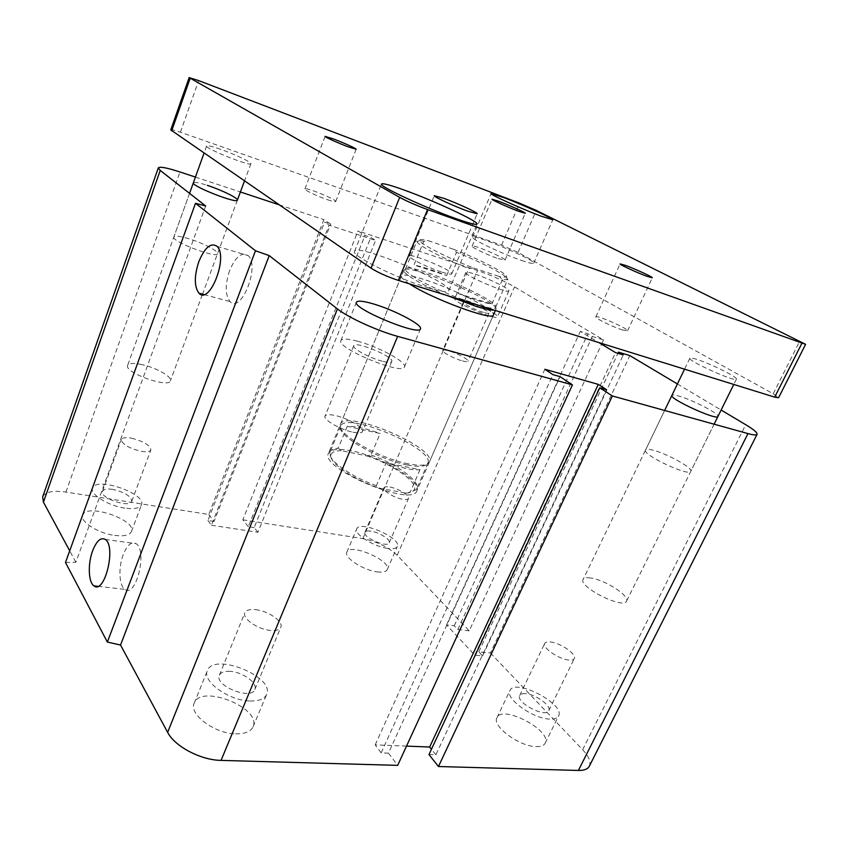<?xml version="1.0" encoding="UTF-8"?>
<svg xmlns="http://www.w3.org/2000/svg" width="848" height="848" viewBox="0 0 848 848"><rect width="100%" height="100%" fill="white"/><g stroke="black" fill="none" stroke-linecap="round" stroke-linejoin="round"><path stroke-width="0.64" stroke-dasharray="4.24 3.18" d="M409.436 283.836C403.669 280.073 401.009 277.476 401.475 276.045C402.853 274.084 410.082 275.134 423.163 279.204C452.313 288.129 496.43 310.326 493.43 314.894L416.919 490.674C422.113 481.017 380.985 456.383 351.602 450.871C338.458 448.285 330.741 449.101 328.462 453.309C319.155 468.319 413.04 507.984 416.919 490.674M645.54 450.065C641.777 454.581 689.53 477.064 690.791 471.308C693.251 468.054 666.39 453.224 652.621 450.087C648.466 449.069 646.102 449.069 645.54 450.065L671.902 395.391C672.358 394.649 674.637 394.871 678.771 396.048C692.424 399.8 719.973 414.068 717.938 416.442M173.861 236.974C171.116 241.373 217.215 258.937 217.544 253.658C218.911 251.209 201.994 242.57 187.991 238.5C179.553 236.062 174.847 235.553 173.861 236.974L193.365 182.808C194.213 181.79 198.856 182.638 207.294 185.352M483.498 312.393C475.293 309.965 462.308 303.372 463.347 302.185C463.686 299.704 490.42 311.11 488.957 313.113C488.639 313.633 486.816 313.389 483.498 312.393M462.478 360.941C465.806 361.831 467.672 361.937 468.054 361.259C469.188 359.626 456.616 352.927 448.444 350.765C445.041 349.842 443.133 349.726 442.73 350.415C441.522 352.005 454.252 358.799 462.478 360.941M382.321 361.216C369.813 358.121 351.941 348.401 353.733 345.751C354.846 340.483 394.49 356.87 391.776 361.471C391.098 362.711 387.949 362.637 382.321 361.216M352.853 432.183C358.481 433.328 361.714 433.095 362.541 431.494C364.545 427.933 347.5 418.053 335.066 415.467C329.278 414.237 325.939 414.449 325.049 416.103C322.94 419.569 340.302 429.671 352.853 432.183M475.156 274.18C488.734 278.526 510.295 289.126 508.885 290.832C508.821 294.489 463.368 275.123 465.828 272.494C466.347 271.773 469.453 272.335 475.156 274.18M464.185 299.853C458.471 298.114 455.323 297.68 454.74 298.56C452.037 301.771 497.225 321.053 497.553 316.813C499.112 314.746 477.784 303.944 464.185 299.853M357.411 341.161C347.669 338.628 342.157 338.426 340.896 340.578C335.914 348.03 403.245 375.834 404.496 366.855C407.21 362.213 378.091 346.472 357.411 341.161M112.72 489.381C106.965 488.554 103.551 489.211 102.481 491.352C99.311 497.988 130.115 508.429 131.747 501.316C131.133 496.218 124.783 492.232 112.72 489.381M131.493 438.193C143.609 441.31 150.075 445.2 150.88 449.885C149.948 451.751 146.64 452.217 140.959 451.284C128.705 448.168 122.176 444.267 121.359 439.571C122.345 437.653 125.727 437.197 131.493 438.193M230.179 671.34C224.381 671.001 220.787 672.305 219.388 675.241C214.12 685.714 251.453 700.66 254.856 689.445C257.993 683.106 242.666 671.966 230.179 671.34M255.471 609.638C267.947 610.719 283.688 621.573 280.805 627.276C279.596 629.831 276.151 630.88 270.501 630.424C257.898 629.492 241.903 618.383 244.849 612.786C246.132 610.147 249.672 609.097 255.471 609.638M525.357 693.622C522.336 693.42 520.449 694.046 519.697 695.508C515.425 702.409 546.048 718.404 548.815 710.666C551.762 705.875 535.3 694.003 525.357 693.622M550.246 641.957C560.125 642.71 577.022 654.253 574.319 658.536C573.661 659.808 571.87 660.306 568.966 660.051C559.002 659.394 541.904 647.618 544.702 643.462C545.391 642.148 547.236 641.65 550.246 641.957M371.064 531.177C367.64 530.668 365.605 531.049 364.947 532.321C362.138 537.219 387.684 548.274 389.221 542.826C390.97 539.763 379.321 532.332 371.064 531.177M389.985 487.07C398.221 488.469 410.093 495.72 408.492 498.454C407.92 499.567 405.959 499.832 402.599 499.26C394.309 497.914 382.3 490.536 383.953 487.865C384.547 486.72 386.561 486.466 389.985 487.07M377.201 571.891C382.798 572.58 386.137 571.838 387.229 569.644C391.924 560.835 349.842 542.625 346.864 552.154C343.726 557.454 363.283 570.291 377.201 571.891M387.409 548.38C373.502 546.568 353.743 533.88 356.764 528.876C359.541 519.813 401.846 538.109 397.352 546.441C396.313 548.518 392.995 549.165 387.409 548.38M536.053 746.6C540.886 746.749 543.95 745.593 545.211 743.134C552.324 730.541 501.963 704.2 496.949 717.715C491.649 725.877 519.209 746.526 536.053 746.6M549.546 719.083C532.745 718.68 504.804 698.317 509.913 690.59C514.619 677.711 565.393 703.978 558.599 715.935C557.39 718.267 554.369 719.316 549.546 719.083M235.564 733.838C244.945 734.029 250.775 731.665 253.064 726.736C262.011 708.059 200.732 683.53 194.203 703.225C188.616 714.122 214.449 733.552 235.564 733.838M249.291 700.957C228.165 700.257 201.972 681.071 207.347 670.715C213.505 651.921 275.208 676.693 266.643 694.47C264.449 699.165 258.672 701.328 249.291 700.957M114.681 535.406C124.115 536.508 129.712 535.226 131.451 531.548C136.878 519.835 86.157 502.684 82.733 515.213C79.701 521.584 98.251 533.413 114.681 535.406M124.815 508.111C108.364 505.864 89.623 494.151 92.549 488.119C95.75 476.194 146.693 493.653 141.478 504.761C139.814 508.238 134.249 509.362 124.815 508.111M123.204 554.656C118.222 567.365 119.049 585.915 124.932 589.371C136.083 598.264 147.764 550.373 136.062 543.632C131.461 541.289 127.179 544.967 123.204 554.656M229.607 270.565C224.964 284.769 225.112 295.104 230.052 301.602C241.108 313.972 260.251 266.028 248.188 255.63C241.828 251.58 235.638 256.562 229.607 270.565M65.487 562.478L75.875 562.266L205.693 205.979M75.875 562.266L69.706 550.818M42.665 496.886C45.177 491.882 52.926 490.282 65.921 492.073L208.778 514.471L323.904 219.643L330.678 224.137L324.54 222.112L329.098 225.155L375.59 240.461L370.841 237.387L364.979 235.458L358.004 230.932L477.509 270.512C491.469 275.367 503.807 280.826 514.535 286.878L603.532 339.942L592.307 336.423L587.865 333.762L580.297 331.388L598.995 342.645M406.51 746.113L375.198 744.873L381.176 752.886L388.458 753.141L560.072 376.65M381.176 752.886L552.917 374.646M208.778 514.471L214.035 521.456L330.678 224.137M375.198 744.873L544.872 369.272M214.035 521.456L207.908 520.513L324.54 222.112M207.908 520.513L211.438 525.251L329.098 225.155M428.982 754.561L435.883 754.805L606.521 389.688M211.438 525.251L257.909 532.29L375.59 240.461M257.909 532.29L254.177 527.626L370.841 237.387M254.177 527.626L248.305 526.714L364.979 235.458M248.305 526.714L242.825 519.813L358.004 230.932M242.825 519.813L362.838 538.628C376.745 541.448 388.204 547.002 397.182 555.281L469.241 630.827L601.571 344.193M469.241 630.827L457.803 629.566L454.231 625.771L446.536 624.902L474.742 655.112L482.576 655.864L478.791 651.847L490.388 652.992L629.852 355.619M478.791 651.847L617.938 353.34M482.576 655.864L623.238 354.973M457.803 629.566L592.307 336.423M474.742 655.112L615.574 352.609M454.231 625.771L587.865 333.762M446.536 624.902L580.297 331.388M601.879 343.535L603.532 339.942M490.388 652.992L582.629 749.696C588.872 756.395 591.12 761.875 589.349 766.147M435.883 754.805L431.452 749.261M195.422 177.084L240.408 191.977M278.981 204.76L323.904 219.643M388.458 753.141L397.67 765.362M677.414 383.974L721.118 410.029M590.706 578.007C586.498 577.393 583.975 577.87 583.127 579.438C578.06 586.795 623.831 609.733 626.566 601.105C629.99 595.868 604.719 579.756 590.706 578.007M696.558 359.298C692.445 357.994 690.208 357.633 689.848 358.206C687.071 360.591 736.244 382.713 736.414 379.12C738.152 377.339 710.126 363.474 696.558 359.298M142.188 364.651C133.772 362.849 128.917 363.114 127.624 365.435C123.925 372.548 169.091 388.649 170.437 380.763C172.345 376.841 156.159 367.661 142.188 364.651M220.406 149.248C211.968 146.333 207.368 145.252 206.615 146.004C204.569 148.379 251.326 167.014 250.891 163.685C251.867 162.328 234.419 154.092 220.406 149.248M622.252 329.893L627.573 330.815C629.121 328.96 596.027 314.47 595.837 316.898C594.575 317.989 612.521 326.84 622.252 329.893M327.413 199.693C332.543 201.421 335.299 202.025 335.702 201.506C337.091 199.757 304.941 186.645 304.877 188.945C304.008 189.899 317.512 196.354 327.413 199.693M498.158 258.619L505.026 260.124C506.489 258.439 472.156 243.874 472.092 246.143C471.011 247.097 487.759 255.131 498.158 258.619M442.126 272.197C448.062 274.074 451.284 274.625 451.772 273.851C453.871 270.936 409.764 252.439 409.393 256.075C407.877 257.718 428.526 267.915 442.126 272.197M521.456 260.41C529.12 263.039 533.212 263.972 533.721 263.219C536.159 260.283 472.728 233.317 472.559 237.217C470.47 238.765 502.164 253.859 521.456 260.41M426.915 287.419C440.398 291.511 447.702 292.581 448.825 290.61C453.373 283.158 356.118 242.676 354.528 251.4C350.828 255.354 396.355 278.197 426.915 287.419M170.766 129.903C171.296 129.405 174.508 130.168 180.412 132.214L501.539 245.189L518.043 252.407L773.196 393.769L778.581 397.723M453.5 249.248C481.198 259.923 511.015 275.526 506.341 277.201L499.398 276.543L502.44 279.713L507.74 279.511C509.415 276.755 482.819 262.795 456.5 252.322L453.5 249.248L428.431 240.747L423.788 241.267L413.972 264.989C421.922 266.548 432.83 270.067 446.705 275.536L413.972 264.989M502.44 279.713L491.861 304.103C484.42 302.927 473.184 299.408 458.164 293.535L468.785 268.583L473.619 267.979C447.797 258.068 420.067 243.885 419.601 240.556C419.198 239.083 422.145 239.147 428.431 240.747M473.619 267.979L499.398 276.543M446.705 275.536L456.5 252.322M423.788 241.267C419.601 240.355 417.322 240.313 416.94 241.161L416.962 241.68C417.386 242.814 419.675 244.669 423.841 247.245C434.611 253.679 449.599 260.792 468.785 268.583M412.054 275.695C432.173 289.645 494.511 313.156 495.582 307.389L495.698 307.177C500.108 300.192 406.934 260.834 405.439 269.049L405.386 269.282C405.333 270.565 407.549 272.696 412.054 275.695M458.164 293.535L491.861 304.103M446.61 295.369C430.975 288.649 418.965 282.543 410.57 277.073C405.991 274.01 403.733 271.816 403.807 270.512L403.86 270.268C405.429 261.82 500.437 301.952 495.932 309.16L493.918 310.05M420.014 469.665L410.273 492.105L405.63 493.091L379.65 488.225L376.364 485.713L386.116 462.796L420.014 469.665C416.347 470.036 411.545 469.633 405.609 468.446L386.116 462.796M347.245 426.311L338.193 448.21L341.405 450.68L366.59 455.832L371.064 454.963L380.116 433.498L347.245 426.311C355.609 426.173 366.559 428.569 380.116 433.498M341.405 450.68C334.663 450.659 331.155 452.334 330.879 455.694C329.766 463.4 354.623 480.244 379.65 488.225M405.63 493.091C409.52 492.932 412.16 492.105 413.559 490.621C420.619 483.975 393.864 464.63 366.59 455.832M376.364 485.713C351.475 476.905 328.78 460.835 329.787 453.309L330.052 451.952C330.996 449.769 333.699 448.528 338.193 448.21M371.064 454.963C396.641 464.1 420.449 481.229 416.781 488.586L416.029 489.741L410.273 492.105M407.114 464.927C378.505 459.616 336.72 435.342 340.504 426.745L340.663 426.215C345.2 410.739 435.406 448.846 427.88 463.061L427.625 463.549C425.389 466.665 418.552 467.131 407.114 464.927M408.259 463.835C379.035 458.397 336.338 433.604 340.228 424.89L340.387 424.36C344.988 408.641 437.049 447.532 429.417 461.969L429.162 462.457C426.883 465.637 419.919 466.093 408.259 463.835M65.921 492.073L179.988 171.974M582.629 749.696L745.731 424.71M362.838 538.628L477.509 270.512M397.182 555.281L514.535 286.878M180.412 132.214L198.665 80.602M501.539 245.189L519.612 203.213M518.043 252.407L536.296 210.41M773.196 393.769L799.844 340.949M401.475 276.045L328.462 453.309M717.938 416.453L690.791 471.308M237.398 200.086L217.544 253.658M463.347 302.185L442.73 350.415M488.957 313.113L468.054 361.259M353.733 345.751L325.049 416.103M391.776 361.471L362.541 431.494M508.885 290.832L497.553 316.813M465.828 272.494L454.74 298.56M420.502 328.812L404.496 366.855M356.404 302.227L340.896 340.578M102.481 491.352L121.359 439.571M131.747 501.316L150.88 449.885M219.388 675.241L244.849 612.786M254.856 689.445L280.805 627.276M519.697 695.508L544.702 643.462M548.815 710.666L574.319 658.536M364.947 532.321L383.953 487.865M389.221 542.826L408.492 498.454M387.229 569.644L397.352 546.441M346.864 552.154L356.764 528.876M545.211 743.134L558.599 715.935M496.949 717.715L509.913 690.59M253.075 726.736L266.643 694.47M194.203 703.225L207.347 670.715M131.451 531.548L141.478 504.761M82.733 515.213L92.549 488.119M105.237 539.423L136.062 543.632M97.944 586.328L124.932 589.371M217.003 246.312L248.188 255.619M203.955 294.521L230.052 301.602M689.848 358.206L684.548 369.177M664.631 410.464L583.127 579.438M736.414 379.12L733.774 384.451M714.111 424.201L626.566 601.105M206.615 146.004L204.039 153.149M189.56 193.365L127.624 365.435M250.891 163.685L244.478 180.995M237.387 200.107L202.545 294.139M202.333 294.701L170.437 380.763M627.573 330.815L652.282 277.784M595.837 316.898L620.1 263.898M335.702 201.506L356.16 149.248M304.877 188.945L325.07 136.38M505.026 260.124L525.283 213.304M472.092 246.153L492.01 199.216M451.772 273.851L477.17 213.749M409.393 256.075L434.261 195.697M533.721 263.219L552.801 219.77M472.559 237.217L491.045 193.588M448.825 290.61L477.011 224.052M354.528 251.4L381.452 184.037M506.341 277.201L507.38 279.872M495.698 307.177L507.74 279.511M405.439 269.049L416.94 241.161M419.601 240.556L416.962 241.68M405.386 269.282L403.807 270.512M495.582 307.389L495.804 309.372M330.879 455.694L329.787 453.309M413.559 490.621L416.029 489.741M340.663 426.215L330.052 451.952M427.88 463.061L416.781 488.586M403.86 270.268L340.387 424.36M495.932 309.16L495.349 310.495M493.419 314.937L429.417 461.969M427.625 463.549L429.162 462.457M340.504 426.745L340.228 424.89"/><path stroke-width="1.27" d="M493.43 314.894C493.854 321.646 431.706 298.846 409.436 283.836M717.938 416.442C717.323 420.926 668.733 398.655 671.902 395.391M207.294 185.352C221.307 189.878 238.532 198.284 237.398 200.086C237.525 204.209 191.033 186.019 193.365 182.808M372.696 303.711C393.355 309.531 422.898 324.922 420.502 328.812C419.802 336.539 351.92 308.418 356.404 302.227C357.538 300.436 362.965 300.934 372.696 303.711M92.676 550.691C96.619 540.833 100.817 537.081 105.247 539.423C116.505 546.197 104.675 594.851 93.969 585.883C88.319 582.406 87.715 563.613 92.676 550.691M198.803 261.703C204.803 247.425 210.866 242.295 217.014 246.312C228.631 256.7 209.53 305.566 198.92 293.154C194.192 286.635 194.15 276.151 198.803 261.703M721.118 410.029L745.731 424.71C753.692 429.491 757.476 432.692 757.084 434.293C756.511 435.331 753.469 435.098 747.968 433.593L612.362 395.963L599.78 387.79L606.521 389.688L598.285 384.367L544.872 369.272L552.917 374.646L560.072 376.65L572.453 384.886L397.67 765.362L221.052 760.391C200.806 760.179 174.667 746.388 167.639 732.365L120.533 645.042L107.367 642.074L65.487 562.478L195.506 203.297L205.693 205.979L160.23 170.437L158.3 167.904C159.657 166.367 166.886 167.724 179.988 171.974L195.422 177.084M107.367 642.074L255.481 250.754L195.506 203.297M120.533 645.042L269.219 255.619L255.481 250.754M69.706 550.818L43.439 502.143L42.665 496.886L158.3 167.904M431.452 749.261L429.65 747.024L598.285 384.367M757.084 434.293L589.349 766.147C587.791 769.115 584.145 770.546 578.4 770.45L438.458 766.518L428.982 754.561L599.78 387.79M438.458 766.518L612.362 395.963M601.571 344.193L601.879 343.535M429.65 747.024L406.51 746.113M240.408 191.977L278.981 204.76M572.453 384.886L397.648 336.37C377.508 330.921 347.934 317.417 337.43 308.926L269.219 255.619M598.995 342.645L615.574 352.609L623.238 354.973L618.51 352.132L629.852 355.619L677.414 383.974M617.938 353.34L618.51 352.132M647.119 276.363C637.463 272.897 619.093 264.406 620.1 263.898L625.453 265.392C635.057 268.869 653.14 277.201 652.282 277.784L647.119 276.363M348.019 146.778C338.14 143.089 324.381 136.846 325.07 136.38L333.423 138.924C343.239 142.612 356.764 148.739 356.16 149.248L348.019 146.778M518.573 211.269C508.206 207.41 491.13 199.651 492.01 199.216L498.953 201.336C509.256 205.184 526.036 212.806 525.283 213.304L518.573 211.269M467.767 211.173C454.221 206.287 433.074 196.503 434.261 195.697L444.045 198.411C457.485 203.287 478.145 212.837 477.17 213.749L467.767 211.173M540.801 216.06C521.594 208.852 489.317 194.245 491.045 193.588L503.818 197.595C522.813 204.781 554.051 218.89 552.801 219.77L540.801 216.06M455.726 218.551C425.272 207.824 378.515 185.988 381.452 184.037C382.565 182.977 390.303 185.034 404.666 190.228C434.568 200.965 478.961 221.604 477.011 224.052C476.247 225.133 469.156 223.31 455.726 218.551M805.6 344.341L778.581 397.723L774.69 397.14L398.39 280.412C387.25 276.724 378.134 272.632 371.042 268.159L170.766 129.903L189.146 77.592L198.665 80.602L519.612 203.213L536.296 210.41L805.6 344.341L427.551 209.573C416.4 205.439 407.104 201.379 399.684 197.393L189.146 77.592M493.918 310.05C490.738 310.251 484.791 309.022 476.088 306.361L446.61 295.369M167.639 732.365L337.43 308.926M221.052 760.391L397.648 336.37M43.439 502.143L160.23 170.437M578.4 770.45L747.968 433.593M171.678 130.857L190.143 78.345M371.042 268.159L399.684 197.393M774.69 397.14L801.858 343.366M398.39 280.412L427.551 209.573M93.98 585.883L97.944 586.328M198.92 293.154L203.955 294.521M684.548 369.177L664.631 410.464M733.774 384.451L714.111 424.201M204.039 153.149L189.56 193.365M244.478 180.995L237.387 200.107M202.545 294.139L202.333 294.701M495.349 310.495L493.419 314.937"/></g></svg>

